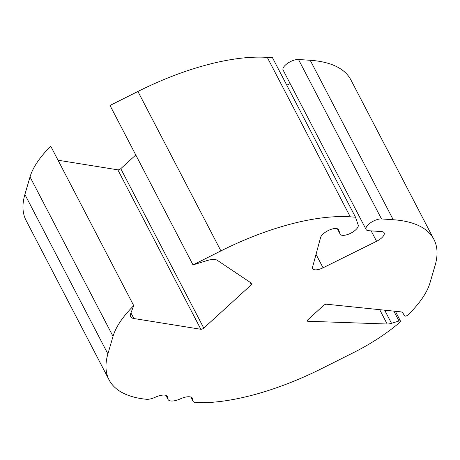 <?xml version="1.0" encoding="UTF-8"?>
<svg xmlns="http://www.w3.org/2000/svg" width="460" height="460" viewBox="0 0 460 460"><rect width="100%" height="100%" fill="white"/><g stroke="black" fill="none" stroke-linecap="round" stroke-linejoin="round"><path stroke-width="0.69" d="M400.499 321.132A2.196 0.88 -27.5 0 0 398.992 321.011L391.506 323.311A10.488 4.215 152.5 0 1 387.147 324.012L307.809 321.252A2.196 0.88 152.5 0 1 307.757 321.247A2.196 0.88 152.5 0 1 307.211 320.988A2.196 0.88 152.5 0 1 307.751 319.878L323.644 305.388A2.196 0.88 152.5 0 1 326.508 304.215L400.534 311.817A10.488 4.215 152.5 0 1 402.856 312.967L404.61 315.893A2.196 0.88 -27.5 0 0 405.145 316.135A2.196 0.88 -27.5 0 0 408.043 314.876A103.063 41.429 152.5 0 0 429.973 282.934L435.108 265.385A163.559 65.74 152.5 0 0 433.895 239.361A163.559 65.74 152.5 0 0 393.225 219.736L381.507 218.943A10.108 4.059 -27.5 0 0 370.679 222.709A10.108 4.059 -27.5 0 0 366.091 229.488A10.108 4.059 -27.5 0 0 368.604 230.702L381.604 231.581A10.108 4.059 152.5 0 1 384.117 232.794A10.108 4.059 152.5 0 1 376.573 241.293L323.052 267.795A10.108 4.059 152.5 0 1 315.175 269.842A10.108 4.059 152.5 0 1 312.662 268.634A10.108 4.059 152.5 0 1 312.57 267.087L320.591 237.509A10.108 4.059 152.5 0 1 329.383 230.011A10.108 4.059 152.5 0 1 338.612 229.718A10.108 4.059 152.5 0 1 338.709 229.942L340.066 233.91A10.108 4.059 -27.5 0 0 340.164 234.134A10.108 4.059 -27.5 0 0 342.677 235.347A10.108 4.059 -27.5 0 0 353.257 231.742A10.108 4.059 -27.5 0 0 358.19 225.026L355.499 217.183L350.278 216.833A163.559 65.74 152.5 0 0 220.915 250.907L193.016 264.908L207.04 260.578A16.433 6.607 152.5 0 1 217.379 260.377L251.81 283.446A2.196 0.88 152.5 0 1 251.942 283.59A2.196 0.88 152.5 0 1 251.407 284.7L203.774 328.106A2.196 0.88 152.5 0 1 200.957 329.291A2.196 0.88 152.5 0 1 200.842 329.274L133.86 318.516A16.433 6.607 152.5 0 1 130.657 316.641A16.433 6.607 152.5 0 1 130.697 313.547L133.728 305.635A103.063 41.429 152.5 0 0 113.028 336.358L107.893 353.912A163.559 65.74 152.5 0 0 109.106 379.931A163.559 65.74 152.5 0 0 147.125 399.349A12.909 5.186 152.5 0 0 155.353 397.204A12.909 5.186 -27.5 0 1 167.584 396.635A12.909 5.186 -27.5 0 1 167.814 398.049A12.909 5.186 152.5 0 0 168.038 399.464A12.909 5.186 152.5 0 0 171.246 401.011A12.909 5.186 152.5 0 0 180.268 398.889A12.909 5.186 -27.5 0 1 192.493 398.314A12.909 5.186 -27.5 0 1 192.723 399.728A12.909 5.186 152.5 0 0 192.947 401.143A12.909 5.186 152.5 0 0 195.437 402.615A163.559 65.74 152.5 0 0 322.086 368.385L353.522 352.613A103.063 41.429 152.5 0 0 399.872 322.322A2.196 0.88 -27.5 0 0 400.499 321.132L395.376 311.288M58.029 160.224L117.84 169.832A2.196 0.88 152.5 0 0 117.955 169.843A2.196 0.88 152.5 0 0 120.767 168.665L135.786 154.98M109.106 379.931L26.105 220.489A163.559 65.74 -27.5 0 1 24.892 194.465L30.026 176.916A103.063 41.429 -27.5 0 1 50.726 146.188L133.728 305.635M193.016 264.908L110.009 105.466L137.914 91.465A163.559 65.74 -27.5 0 1 267.277 57.385L272.498 57.741L355.499 217.183M286.798 85.203L290.122 83.559M366.091 229.488L283.09 70.041A10.108 4.059 -27.5 0 1 287.678 63.267A10.108 4.059 -27.5 0 1 298.5 59.495L310.224 60.289A163.559 65.74 -27.5 0 1 350.894 79.919L433.895 239.361M200.842 329.274L117.84 169.832M24.892 194.465L107.893 353.912M267.277 57.385L350.278 216.833M30.026 176.916L113.028 336.358M137.914 91.465L220.915 250.907M381.507 218.943L298.5 59.495M310.224 60.289L393.225 219.736M307.809 321.252L307.337 320.344M387.147 324.012L379.69 309.678M391.506 323.311L384.669 310.19M398.992 321.011L393.846 311.132M133.86 318.516L130.945 312.909M203.774 328.106L120.767 168.665M251.407 284.7L250.188 282.359M340.066 233.91L337.381 228.746M338.709 229.942L338.479 229.505M323.052 267.795L316.031 254.317M376.573 241.293L371.151 230.874M167.814 398.049L166.554 395.634M192.723 399.728L191.463 397.319M340.164 234.134L337.358 228.741M192.947 401.143L190.814 397.043M168.038 399.464L165.905 395.358"/></g></svg>
